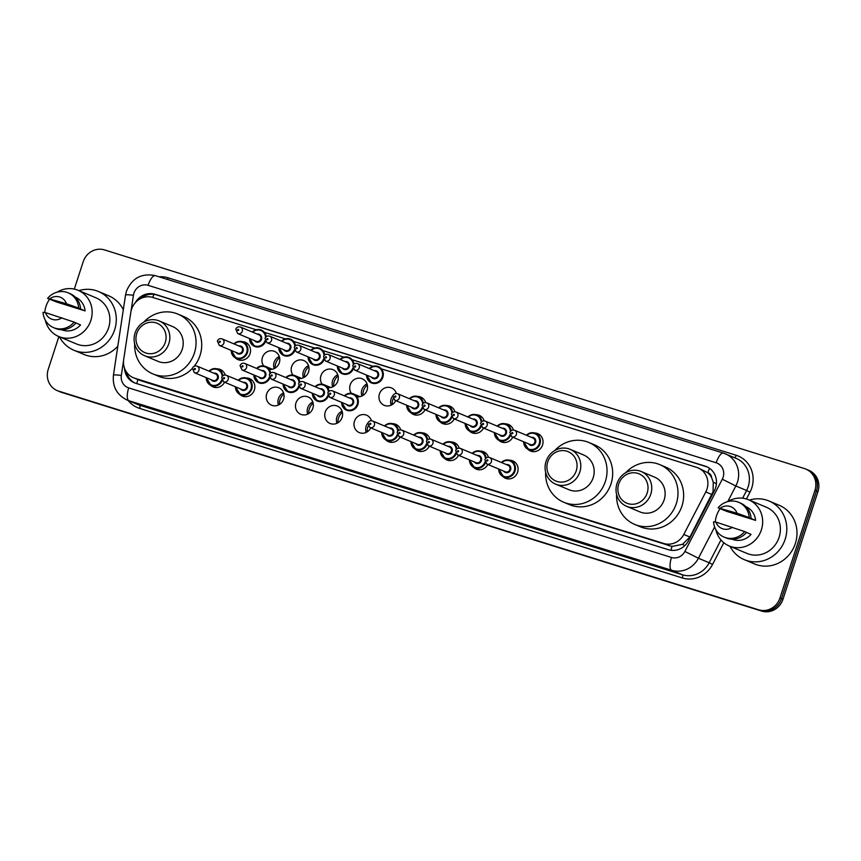 <?xml version="1.0" encoding="UTF-8"?>
<svg xmlns="http://www.w3.org/2000/svg" width="861" height="861" viewBox="0 0 861 861"><rect width="100%" height="100%" fill="white"/><g stroke="black" fill="none" stroke-linecap="round" stroke-linejoin="round"><path stroke-width="1.29" d="M509.572 460.237A9.428 8.847 112.8 0 1 512.801 460.883A9.428 8.847 112.8 0 1 517.601 472.215A9.428 8.847 112.8 0 1 505.504 478.275A9.428 8.847 112.8 0 1 502.781 476.424M487.8 464.445A9.428 8.847 112.8 0 1 476.251 469.137A9.428 8.847 112.8 0 1 473.528 467.286M458.547 455.308A9.428 8.847 112.8 0 1 446.999 460A9.428 8.847 112.8 0 1 444.276 458.149M429.295 446.17A9.428 8.847 112.8 0 1 417.757 450.863A9.428 8.847 112.8 0 1 415.034 449.011M400.053 437.033A9.428 8.847 112.8 0 1 388.505 441.725A9.428 8.847 112.8 0 1 385.782 439.874M366.205 432.416A9.428 8.847 112.8 0 1 366.151 426.163A9.428 8.847 112.8 0 1 368.067 422.751M370.8 427.895A9.428 8.847 112.8 0 1 359.252 432.588A9.428 8.847 112.8 0 1 354.463 421.255A9.428 8.847 112.8 0 1 366.56 415.196A9.428 8.847 112.8 0 1 371.446 420.717M336.952 423.278A9.428 8.847 112.8 0 1 336.899 417.025A9.428 8.847 112.8 0 1 342.054 411.149M342.108 417.391A9.428 8.847 112.8 0 1 330.011 423.451A9.428 8.847 112.8 0 1 325.21 412.118A9.428 8.847 112.8 0 1 337.308 406.058A9.428 8.847 112.8 0 1 342.108 417.391M307.711 414.141A9.428 8.847 112.8 0 1 307.657 407.888A9.428 8.847 112.8 0 1 312.801 402.012M312.855 408.254A9.428 8.847 112.8 0 1 300.758 414.313A9.428 8.847 112.8 0 1 295.958 402.98A9.428 8.847 112.8 0 1 308.066 396.921A9.428 8.847 112.8 0 1 312.855 408.254M278.458 405.004A9.428 8.847 112.8 0 1 278.404 398.751A9.428 8.847 112.8 0 1 283.549 392.874M283.613 399.117A9.428 8.847 112.8 0 1 271.506 405.176A9.428 8.847 112.8 0 1 266.716 393.843A9.428 8.847 112.8 0 1 278.813 387.784A9.428 8.847 112.8 0 1 283.613 399.117M246.332 378.001A9.428 8.847 112.8 0 1 249.561 378.646A9.428 8.847 112.8 0 1 254.361 389.979A9.428 8.847 112.8 0 1 242.264 396.038A9.428 8.847 112.8 0 1 239.53 394.187M224.56 382.209A9.428 8.847 112.8 0 1 213.011 386.901A9.428 8.847 112.8 0 1 210.288 385.05M512.758 437.184A9.428 8.847 112.8 0 1 501.22 441.876A9.428 8.847 112.8 0 1 498.497 440.036M483.516 428.046A9.428 8.847 112.8 0 1 471.968 432.739A9.428 8.847 112.8 0 1 469.245 430.887M454.264 418.909A9.428 8.847 112.8 0 1 442.715 423.601A9.428 8.847 112.8 0 1 439.993 421.75M425.011 409.771A9.428 8.847 112.8 0 1 413.474 414.464A9.428 8.847 112.8 0 1 410.751 412.613M534.541 432.975A9.428 8.847 112.8 0 1 537.77 433.632A9.428 8.847 112.8 0 1 542.57 444.965A9.428 8.847 112.8 0 1 530.462 451.013A9.428 8.847 112.8 0 1 527.739 449.173M391.174 405.154A9.428 8.847 112.8 0 1 391.12 398.901A9.428 8.847 112.8 0 1 393.025 395.49M395.769 400.634A9.428 8.847 112.8 0 1 384.221 405.327A9.428 8.847 112.8 0 1 379.421 393.994A9.428 8.847 112.8 0 1 391.529 387.945A9.428 8.847 112.8 0 1 396.404 393.455M361.921 396.017A9.428 8.847 112.8 0 1 361.868 389.764A9.428 8.847 112.8 0 1 367.012 383.888M351.406 393.348A9.428 8.847 112.8 0 1 350.179 384.856A9.428 8.847 112.8 0 1 362.277 378.808A9.428 8.847 112.8 0 1 367.077 390.141A9.428 8.847 112.8 0 1 356.863 396.738M332.669 386.88A9.428 8.847 112.8 0 1 332.615 380.627A9.428 8.847 112.8 0 1 337.77 374.75M322.154 384.21A9.428 8.847 112.8 0 1 320.927 375.719A9.428 8.847 112.8 0 1 333.024 369.67A9.428 8.847 112.8 0 1 337.824 381.003A9.428 8.847 112.8 0 1 327.621 387.601M303.427 377.742A9.428 8.847 112.8 0 1 303.373 371.489A9.428 8.847 112.8 0 1 308.518 365.613M292.912 375.073A9.428 8.847 112.8 0 1 291.675 366.582A9.428 8.847 112.8 0 1 303.782 360.533A9.428 8.847 112.8 0 1 308.572 371.866A9.428 8.847 112.8 0 1 298.369 378.463M274.175 368.605A9.428 8.847 112.8 0 1 274.121 362.352A9.428 8.847 112.8 0 1 279.265 356.476M263.66 365.936A9.428 8.847 112.8 0 1 262.433 357.444A9.428 8.847 112.8 0 1 274.53 351.396A9.428 8.847 112.8 0 1 279.33 362.729A9.428 8.847 112.8 0 1 269.116 369.326M242.049 341.602A9.428 8.847 112.8 0 1 245.277 342.258A9.428 8.847 112.8 0 1 250.077 353.591A9.428 8.847 112.8 0 1 237.98 359.64A9.428 8.847 112.8 0 1 235.247 357.789M279.491 404.444A11.785 11.053 112.8 0 1 280.062 399.676A11.785 11.053 112.8 0 1 283.872 393.994M308.733 413.581A11.785 11.053 112.8 0 1 309.314 408.814A11.785 11.053 112.8 0 1 313.124 403.131M337.986 422.719A11.785 11.053 112.8 0 1 338.556 417.951A11.785 11.053 112.8 0 1 342.377 412.268M367.238 431.856A11.785 11.053 112.8 0 1 367.808 427.088A11.785 11.053 112.8 0 1 368.207 426.044M275.208 368.045A11.785 11.053 112.8 0 1 275.778 363.277A11.785 11.053 112.8 0 1 279.588 357.606M304.45 377.183A11.785 11.053 112.8 0 1 305.031 372.415A11.785 11.053 112.8 0 1 308.841 366.743M333.702 386.32A11.785 11.053 112.8 0 1 334.272 381.552A11.785 11.053 112.8 0 1 338.093 375.88M362.955 395.457A11.785 11.053 112.8 0 1 363.525 390.69A11.785 11.053 112.8 0 1 367.335 385.018M392.196 404.595A11.785 11.053 112.8 0 1 392.777 399.827A11.785 11.053 112.8 0 1 393.165 398.783M256.158 329.752L152.827 297.465A17.683 16.585 -67.2 0 0 130.818 312.328L123.693 359.478A17.683 16.585 -67.2 0 0 133.401 377.731L140.451 380.616L672.021 546.434L682.482 544.356L689.909 537.027L713.069 491.663L713.252 482.138L711.616 477.651A5.898 5.532 -67.2 0 0 707.86 472.711A17.683 6.113 -72.7 0 1 709.529 468.298M133.401 377.731A17.683 16.585 -67.2 0 0 134.779 378.237L663.67 543.463A17.683 16.585 -67.2 0 0 683.785 534.444L705.794 491.954A17.683 16.585 -67.2 0 0 706.978 489.102A17.683 16.585 -67.2 0 0 697.991 467.857A17.683 16.585 -67.2 0 0 696.603 467.351L381.369 368.863M707.86 472.711L707.581 472.624A17.683 16.585 112.8 0 1 711.616 477.651M707.581 472.624L697.991 467.857M373.157 366.302L352.127 359.726M343.905 357.164L322.875 350.588M314.663 348.027L293.623 341.451M285.411 338.89L264.381 332.314M480.33 451.099A9.428 8.847 112.8 0 1 483.559 451.745A9.428 8.847 112.8 0 1 488.435 457.266M451.078 441.962A9.428 8.847 112.8 0 1 454.307 442.608A9.428 8.847 112.8 0 1 459.193 448.129M421.825 432.825A9.428 8.847 112.8 0 1 425.054 433.47A9.428 8.847 112.8 0 1 429.94 438.992M392.584 423.687A9.428 8.847 112.8 0 1 395.812 424.333A9.428 8.847 112.8 0 1 400.688 429.854M217.09 368.863A9.428 8.847 112.8 0 1 220.319 369.509A9.428 8.847 112.8 0 1 225.195 375.03M505.289 423.838A9.428 8.847 112.8 0 1 508.517 424.495A9.428 8.847 112.8 0 1 513.404 430.005M476.047 414.701A9.428 8.847 112.8 0 1 479.276 415.357A9.428 8.847 112.8 0 1 484.151 420.868M446.794 405.563A9.428 8.847 112.8 0 1 450.023 406.22A9.428 8.847 112.8 0 1 454.909 411.73M417.542 396.426A9.428 8.847 112.8 0 1 420.771 397.082A9.428 8.847 112.8 0 1 425.657 402.593M395.21 393.595A9.428 8.847 112.8 0 1 396.264 393.025M370.252 420.857A9.428 8.847 112.8 0 1 371.295 420.286M124.511 368.207A17.683 16.585 -67.2 0 0 134.402 382.811A17.683 16.585 -67.2 0 0 135.79 383.317L668.416 549.716A17.683 16.585 -67.2 0 0 688.531 540.697L714.393 490.759A17.683 16.585 -67.2 0 0 715.577 487.918A17.683 16.585 -67.2 0 0 706.59 466.662A17.683 16.585 -67.2 0 0 705.202 466.156L155.077 294.301A17.683 16.585 -67.2 0 0 135.274 302.738M140.687 298.541A17.683 16.585 112.8 0 1 156.584 294.925L706.709 466.791A17.683 16.585 112.8 0 1 707.333 467.006M74.304 289.102L83.183 261.776A17.683 16.585 112.8 0 1 104.482 249.916L804.561 468.621A17.683 16.585 112.8 0 1 805.939 469.127A17.683 16.585 112.8 0 1 814.937 490.372L779.98 597.954A17.683 16.585 112.8 0 1 758.681 609.825L58.602 391.109A17.683 16.585 112.8 0 1 57.213 390.603A17.683 16.585 112.8 0 1 48.227 369.358L58.871 336.576M805.939 469.127L808.963 470.397A17.683 16.585 112.8 0 1 817.95 491.642L782.993 599.224L781.487 598.589A17.683 16.585 112.8 0 1 760.188 610.449L60.109 391.744A17.683 16.585 112.8 0 1 58.72 391.238A17.683 16.585 112.8 0 0 60.109 391.744L760.188 610.449A17.683 16.585 112.8 0 0 781.487 598.589L816.443 491.007L781.487 598.589L779.98 597.954M807.446 469.762A17.683 16.585 112.8 0 1 816.443 491.007A17.683 16.585 112.8 0 0 807.446 469.762M135.166 383.113A17.683 16.585 112.8 0 1 126.481 372.06M782.993 599.224A17.683 16.585 112.8 0 1 761.694 611.084L61.615 392.379A17.683 16.585 112.8 0 1 60.227 391.873L57.213 390.603M749.371 500.101A31.825 29.855 112.8 0 1 768.981 500.984A31.825 29.855 112.8 0 1 785.167 539.234A31.825 29.855 112.8 0 1 744.324 559.672A31.825 29.855 112.8 0 1 729.977 546.294M768.981 500.984L779.162 505.256A31.825 29.855 112.8 0 1 795.349 543.506A31.825 29.855 112.8 0 1 754.505 563.944L744.324 559.672M715.276 521.992A25.055 23.495 112.8 0 1 716.492 515.868A25.055 23.495 112.8 0 1 720.108 508.679M727.556 501.662A25.055 23.495 112.8 0 1 748.629 499.789A25.055 23.495 112.8 0 1 761.372 529.892A25.055 23.495 112.8 0 1 729.224 545.982A25.055 23.495 112.8 0 1 715.814 529.612M748.629 499.789L766.355 507.226A25.055 23.495 112.8 0 1 779.087 537.339A25.055 23.495 112.8 0 1 746.95 553.419L729.224 545.982M746.476 532.464L751.05 534.38A17.683 16.585 112.8 0 1 732.098 539.19M732.453 527.233A11.785 11.053 112.8 0 1 715.965 522.078L744.668 531.571A18.867 17.694 112.8 0 1 724.079 537.103A18.867 17.694 112.8 0 1 713.565 521.863L715.965 522.078M744.668 531.571L746.552 532.367A18.867 17.694 112.8 0 1 725.974 537.899L724.079 537.103M749.953 517.999L755.603 520.378L726.802 511.38L718.117 507.85A18.867 17.694 112.8 0 1 738.695 502.318A18.867 17.694 112.8 0 1 749.221 517.569L749.953 517.999M745.798 506.58A17.683 16.585 112.8 0 1 755.603 520.378M720.517 508.076A11.785 11.053 112.8 0 1 737.005 513.221L718.117 507.85M737.005 513.221L749.221 517.569M738.695 502.318L740.578 503.115A18.867 17.694 112.8 0 1 751.104 518.354M618.693 484.054A15.918 14.928 112.8 0 1 637.861 473.389A15.918 14.928 112.8 0 1 647.203 492.966A15.918 14.928 112.8 0 1 628.035 503.642A15.918 14.928 112.8 0 1 618.693 484.054M616.993 483.634A18.867 17.694 112.8 0 1 641.197 471.516A18.867 17.694 112.8 0 1 650.787 494.182A18.867 17.694 112.8 0 1 626.582 506.3A18.867 17.694 112.8 0 1 616.993 483.634M626.582 506.3L639.971 511.918A18.867 17.694 -67.2 0 0 664.175 499.81A18.867 17.694 -67.2 0 0 654.575 477.145L641.197 471.516M625.732 472.678A32.417 30.404 112.8 0 1 659.827 464.639A32.417 30.404 112.8 0 1 676.315 503.599A32.417 30.404 112.8 0 1 634.718 524.424A32.417 30.404 112.8 0 1 616.594 494.44M659.827 464.639L665.488 467.017A32.417 30.404 112.8 0 1 681.966 505.977A32.417 30.404 112.8 0 1 640.38 526.792L634.718 524.424M547.736 461.894A15.918 14.928 112.8 0 1 566.904 451.218A15.918 14.928 112.8 0 1 576.246 470.795A15.918 14.928 112.8 0 1 557.078 481.471A15.918 14.928 112.8 0 1 547.736 461.894M546.035 461.464A18.867 17.694 112.8 0 1 570.24 449.356A18.867 17.694 112.8 0 1 579.83 472.022A18.867 17.694 112.8 0 1 555.625 484.13A18.867 17.694 112.8 0 1 546.035 461.464M555.625 484.13L569.013 489.758A18.867 17.694 -67.2 0 0 593.207 477.64A18.867 17.694 -67.2 0 0 583.618 454.974L570.24 449.356M554.775 450.518A32.417 30.404 112.8 0 1 588.87 442.479A32.417 30.404 112.8 0 1 605.358 481.439A32.417 30.404 112.8 0 1 563.761 502.254A32.417 30.404 112.8 0 1 545.637 472.28M588.87 442.479L594.531 444.846A32.417 30.404 112.8 0 1 611.009 483.807A32.417 30.404 112.8 0 1 569.422 504.632L563.761 502.254M136.77 333.508A15.918 14.928 112.8 0 1 155.938 322.832A15.918 14.928 112.8 0 1 165.28 342.409A15.918 14.928 112.8 0 1 146.112 353.085A15.918 14.928 112.8 0 1 136.77 333.508M135.069 333.078A18.867 17.694 112.8 0 1 159.274 320.959A18.867 17.694 112.8 0 1 168.864 343.636A18.867 17.694 112.8 0 1 144.659 355.744A18.867 17.694 112.8 0 1 135.069 333.078M144.659 355.744L158.047 361.372A18.867 17.694 -67.2 0 0 182.252 349.254A18.867 17.694 -67.2 0 0 172.663 326.588L159.274 320.959M143.819 322.132A32.417 30.404 112.8 0 1 177.904 314.093A32.417 30.404 112.8 0 1 194.392 353.053A32.417 30.404 112.8 0 1 152.795 373.868A32.417 30.404 112.8 0 1 134.671 343.894M177.904 314.093L183.565 316.461A32.417 30.404 112.8 0 1 200.043 355.421A32.417 30.404 112.8 0 1 194.242 366.226M192.401 368.336L194.371 372.673A3.541 3.315 112.8 0 0 198.902 370.402A3.541 3.315 112.8 0 0 197.104 366.151C194.855 365.538 193.294 366.269 192.401 368.336A32.417 30.404 112.8 0 1 158.456 376.246L152.795 373.868M78.868 290.631A31.825 29.855 112.8 0 1 98.466 291.513A31.825 29.855 112.8 0 1 114.653 329.763A31.825 29.855 112.8 0 1 73.82 350.201A31.825 29.855 112.8 0 1 59.463 336.823M98.466 291.513L108.647 295.786A31.825 29.855 112.8 0 1 123.317 309.788M44.761 312.521A25.055 23.495 112.8 0 1 45.977 306.398A25.055 23.495 112.8 0 1 49.594 299.208M57.052 292.191A25.055 23.495 112.8 0 1 78.125 290.318A25.055 23.495 112.8 0 1 90.857 320.421A25.055 23.495 112.8 0 1 58.72 336.511A25.055 23.495 112.8 0 1 45.299 320.141M78.125 290.318L95.84 297.755A25.055 23.495 112.8 0 1 108.583 327.869A25.055 23.495 112.8 0 1 76.446 343.948L58.72 336.511M75.962 322.993L80.547 324.909A17.683 16.585 112.8 0 1 61.594 329.72M61.938 317.763A11.785 11.053 112.8 0 1 45.461 312.608L74.154 322.111A18.867 17.694 112.8 0 1 53.576 327.632A18.867 17.694 112.8 0 1 43.05 312.392L45.461 312.608M74.154 322.111L76.037 322.897A18.867 17.694 112.8 0 1 55.459 328.428L53.576 327.632M79.438 308.529L85.099 310.907L56.299 301.91L47.603 298.38A18.867 17.694 112.8 0 1 68.18 292.848A18.867 17.694 112.8 0 1 78.706 308.098L79.438 308.529M75.284 297.12A17.683 16.585 112.8 0 1 85.099 310.907M117.817 346.197A31.825 29.855 112.8 0 1 84.001 354.474L73.82 350.201M50.013 298.606A11.785 11.053 112.8 0 1 66.491 303.75L47.603 298.38M66.491 303.75L78.706 308.098M68.18 292.848L70.064 293.644A18.867 17.694 112.8 0 1 80.59 308.895M711.918 494.526L705.794 491.954M671.01 550.287A17.683 6.113 -72.7 0 1 672.021 546.434M682.482 544.356L684.861 545.594M136.845 383.651A17.683 6.113 -72.7 0 1 137.889 379.626M713.252 482.138L716.427 483.796M152.72 297.432A17.683 6.113 -72.7 0 1 153.968 294.354M689.909 537.027L683.785 534.444M669.341 545.842L663.67 543.463M140.451 380.616L134.779 378.237M706.709 466.791L705.202 466.156M123.575 360.501L121.326 375.396A11.785 11.053 -67.2 0 0 128.719 387.902L671.483 557.465A11.785 11.053 -67.2 0 0 684.882 551.449L722.304 479.2A11.785 11.053 -67.2 0 0 723.1 477.306A11.785 11.053 -67.2 0 0 716.18 462.798L148.092 285.325A11.785 11.053 -67.2 0 0 133.896 293.235A11.785 11.053 -67.2 0 0 133.423 295.237L131.001 311.305M155.507 275.703A11.785 4.079 107.3 0 0 155.378 275.66L723.466 453.134A11.785 4.079 107.3 0 1 723.595 453.177A23.581 22.117 112.8 0 1 725.446 453.855A23.581 22.117 112.8 0 1 737.436 482.192A23.581 22.117 112.8 0 1 735.843 485.981L746.595 490.49A23.581 22.117 -67.2 0 0 748.177 486.702A23.581 22.117 -67.2 0 0 736.187 458.364L723.466 453.134A11.785 4.079 107.3 0 0 716.18 462.798M148.092 285.325A11.785 4.079 107.3 0 1 155.378 275.66C141.688 272.894 132.045 278.071 126.459 291.179L125.534 295.054A11.785 1.065 8.6 0 1 133.423 295.237M159.113 276.822A26.53 24.872 112.8 0 1 168.11 277.812L736.198 455.286A2.949 1.022 -72.7 0 1 734.605 457.697M736.198 455.286A26.53 24.872 112.8 0 1 751.761 487.918A26.53 24.872 112.8 0 1 749.974 492.191L746.444 499.003M723.81 542.721L712.553 564.439A26.53 24.872 112.8 0 1 682.386 577.968L139.622 408.405A26.53 24.872 112.8 0 1 128.181 400.516M758.681 609.825L761.694 611.084M814.937 490.372L817.95 491.642M58.602 391.109L61.615 392.379M714.619 526.964L698.422 558.229L709.173 562.739L720.969 539.955M684.882 551.449L698.422 558.229A23.581 22.117 112.8 0 1 671.612 570.251L682.353 574.761A23.581 22.117 -67.2 0 0 709.173 562.739L712.553 564.439M722.304 479.2L735.843 485.981L727.803 501.511M742.602 498.207L746.595 490.49L749.974 492.191M671.483 557.465A11.785 4.079 107.3 0 0 671.612 570.251L128.849 400.688L139.59 405.208L682.353 574.761A2.949 1.022 -72.7 0 1 682.386 577.968M128.719 387.902A11.785 4.079 107.3 0 0 128.849 400.688A23.581 22.117 112.8 0 1 126.997 400.01L137.738 404.53A23.581 22.117 -67.2 0 0 139.59 405.208A2.949 1.022 -72.7 0 1 139.622 408.405M168.11 277.812A2.949 1.022 -72.7 0 1 167.378 279.405M125.534 295.054L113.437 375.213A11.785 1.065 8.6 0 1 121.326 375.396M156.584 294.925L155.077 294.301M540.385 435.365L535.467 433.298L529.892 433.083L526.372 435.235A8.847 8.287 112.8 0 1 535.467 433.298A8.847 8.287 112.8 0 1 539.965 443.921A8.847 8.287 112.8 0 1 528.622 449.603A8.847 8.287 112.8 0 1 523.671 441.768L528.622 449.603L533.529 451.67M524.037 441.93A8.255 7.738 -67.2 0 0 539.244 443.684A8.255 7.738 -67.2 0 0 526.781 435.408M531.388 437.345A4.122 3.874 112.8 0 1 532.399 445.395A4.122 3.874 112.8 0 1 528.654 443.856M511.821 436.796L530.301 444.556A3.541 3.315 -67.2 0 0 534.832 442.285A3.541 3.315 -67.2 0 0 533.034 438.034L514.566 430.274A3.541 3.315 112.8 0 1 516.363 434.525A3.541 3.315 112.8 0 1 511.821 436.796L509.863 432.459C510.745 430.382 512.317 429.661 514.566 430.274M511.725 432.975A0.592 0.549 -67.2 0 0 512.069 433.696A0.592 0.549 -67.2 0 0 512.779 433.298A0.592 0.549 -67.2 0 0 512.435 432.577A0.592 0.549 -67.2 0 0 511.725 432.975M510.379 435.666A8.847 8.287 112.8 0 1 499.369 440.466A8.847 8.287 112.8 0 1 494.418 432.631M494.795 432.792A8.255 7.738 -67.2 0 0 509.906 434.805M502.135 428.208A4.122 3.874 112.8 0 1 503.147 436.258A4.122 3.874 112.8 0 1 499.402 434.719M482.569 427.659L501.048 435.418A3.541 3.315 -67.2 0 0 505.59 433.148A3.541 3.315 -67.2 0 0 503.793 428.896L485.313 421.137A3.541 3.315 112.8 0 1 487.111 425.388A3.541 3.315 112.8 0 1 482.569 427.659L480.61 423.321C481.503 421.244 483.064 420.523 485.313 421.137M482.472 423.838A0.592 0.549 -67.2 0 0 482.817 424.559A0.592 0.549 -67.2 0 0 483.527 424.161A0.592 0.549 -67.2 0 0 483.182 423.44A0.592 0.549 -67.2 0 0 482.472 423.838M497.163 426.109A8.847 8.287 112.8 0 1 506.225 424.161A8.847 8.287 112.8 0 1 511.09 430.715M510.412 431.404A8.255 7.738 -67.2 0 0 497.529 426.27M481.138 426.529A8.847 8.287 112.8 0 1 470.128 431.329A8.847 8.287 112.8 0 1 465.166 423.494L470.128 431.329L475.035 433.395M465.543 423.655A8.255 7.738 -67.2 0 0 480.664 425.668M472.893 419.07A4.122 3.874 112.8 0 1 473.894 427.121A4.122 3.874 112.8 0 1 470.149 425.582M453.327 418.521L471.796 426.281A3.541 3.315 -67.2 0 0 476.337 424.01A3.541 3.315 -67.2 0 0 474.54 419.759L456.061 411.999A3.541 3.315 112.8 0 1 457.858 416.25A3.541 3.315 112.8 0 1 453.327 418.521L451.358 414.184C452.251 412.107 453.812 411.386 456.061 411.999M453.22 414.701A0.592 0.549 -67.2 0 0 453.564 415.422A0.592 0.549 -67.2 0 0 454.274 415.024A0.592 0.549 -67.2 0 0 453.93 414.302A0.592 0.549 -67.2 0 0 453.22 414.701M467.91 416.972A8.847 8.287 112.8 0 1 476.972 415.024A8.847 8.287 112.8 0 1 481.848 421.578M481.17 422.267A8.255 7.738 -67.2 0 0 468.276 417.133M451.885 417.391A8.847 8.287 112.8 0 1 440.875 422.191A8.847 8.287 112.8 0 1 435.924 414.356M436.29 414.518A8.255 7.738 -67.2 0 0 451.412 416.53M443.641 409.933A4.122 3.874 112.8 0 1 444.653 417.983A4.122 3.874 112.8 0 1 440.907 416.444M424.075 409.384L442.554 417.144A3.541 3.315 -67.2 0 0 447.085 414.873A3.541 3.315 -67.2 0 0 445.288 410.622L426.808 402.862A3.541 3.315 112.8 0 1 428.617 407.113A3.541 3.315 112.8 0 1 424.075 409.384L422.116 405.047C422.999 402.97 424.57 402.248 426.808 402.862M423.978 405.563A0.592 0.549 -67.2 0 0 424.322 406.284A0.592 0.549 -67.2 0 0 425.033 405.886A0.592 0.549 -67.2 0 0 424.688 405.165A0.592 0.549 -67.2 0 0 423.978 405.563M438.658 407.834A8.847 8.287 112.8 0 1 447.72 405.886A8.847 8.287 112.8 0 1 452.595 412.441M451.917 413.119A8.255 7.738 -67.2 0 0 439.035 407.996M422.633 408.254A8.847 8.287 112.8 0 1 411.623 413.054A8.847 8.287 112.8 0 1 406.672 405.219L411.623 413.054L416.541 415.12M407.049 405.38A8.255 7.738 -67.2 0 0 422.159 407.393M414.389 400.795A4.122 3.874 112.8 0 1 415.4 408.846A4.122 3.874 112.8 0 1 411.655 407.307M394.822 400.247L413.302 408.006A3.541 3.315 -67.2 0 0 417.843 405.735A3.541 3.315 -67.2 0 0 416.046 401.484L397.567 393.725A3.541 3.315 112.8 0 1 399.364 397.976A3.541 3.315 112.8 0 1 394.822 400.247L392.864 395.909C393.757 393.832 395.317 393.111 397.567 393.725M394.725 396.426A0.592 0.549 -67.2 0 0 395.07 397.147A0.592 0.549 -67.2 0 0 395.78 396.749A0.592 0.549 -67.2 0 0 395.436 396.028A0.592 0.549 -67.2 0 0 394.725 396.426M423.386 398.815L418.478 396.749L412.903 396.534L409.384 398.686A8.847 8.287 112.8 0 1 418.478 396.749A8.847 8.287 112.8 0 1 423.343 403.303M422.665 403.981A8.255 7.738 -67.2 0 0 409.782 398.858M369.304 368.573A8.847 8.287 112.8 0 1 378.366 366.625A8.847 8.287 112.8 0 1 382.854 377.258A8.847 8.287 112.8 0 1 371.511 382.93A8.847 8.287 112.8 0 1 366.56 375.095M366.937 375.256A8.255 7.738 -67.2 0 0 382.144 377.01A8.255 7.738 -67.2 0 0 369.67 368.734M374.277 370.671A4.122 3.874 112.8 0 1 375.288 378.722A4.122 3.874 112.8 0 1 371.543 377.193M354.71 370.122L373.19 377.882A3.541 3.315 -67.2 0 0 377.731 375.611A3.541 3.315 -67.2 0 0 375.934 371.36L357.455 363.6A3.541 3.315 112.8 0 1 359.252 367.851A3.541 3.315 112.8 0 1 354.71 370.122L352.752 365.785C353.645 363.719 355.206 362.987 357.455 363.6M354.614 366.302A0.592 0.549 -67.2 0 0 354.958 367.023A0.592 0.549 -67.2 0 0 355.668 366.635A0.592 0.549 -67.2 0 0 355.324 365.903A0.592 0.549 -67.2 0 0 354.614 366.302M353.279 368.992A8.847 8.287 112.8 0 1 342.269 373.792A8.847 8.287 112.8 0 1 337.318 365.957M337.684 366.119A8.255 7.738 -67.2 0 0 352.806 368.131M345.035 361.534A4.122 3.874 112.8 0 1 346.036 369.584A4.122 3.874 112.8 0 1 342.291 368.056M325.469 360.985L343.948 368.745A3.541 3.315 -67.2 0 0 348.479 366.474A3.541 3.315 -67.2 0 0 346.682 362.223L328.202 354.463A3.541 3.315 112.8 0 1 330 358.714A3.541 3.315 112.8 0 1 325.469 360.985L323.51 356.648C324.393 354.581 325.964 353.849 328.202 354.463M325.361 357.164A0.592 0.549 -67.2 0 0 325.716 357.885A0.592 0.549 -67.2 0 0 326.416 357.498A0.592 0.549 -67.2 0 0 326.071 356.766A0.592 0.549 -67.2 0 0 325.361 357.164M349.114 357.487L343.539 357.272L340.02 359.424A8.847 8.287 112.8 0 1 349.114 357.487A8.847 8.287 112.8 0 1 353.989 364.052M353.311 364.73A8.255 7.738 -67.2 0 0 340.429 359.597M324.027 359.855A8.847 8.287 112.8 0 1 313.017 364.655A8.847 8.287 112.8 0 1 308.066 356.82M308.432 356.981A8.255 7.738 -67.2 0 0 323.553 358.994M315.783 352.397A4.122 3.874 112.8 0 1 316.794 360.447A4.122 3.874 112.8 0 1 313.049 358.919M296.216 351.848L314.695 359.607A3.541 3.315 -67.2 0 0 319.227 357.337A3.541 3.315 -67.2 0 0 317.429 353.085L298.961 345.326A3.541 3.315 112.8 0 1 300.758 349.577A3.541 3.315 112.8 0 1 296.216 351.848L294.258 347.51C295.14 345.444 296.711 344.712 298.961 345.326M296.119 348.027A0.592 0.549 -67.2 0 0 296.464 348.748A0.592 0.549 -67.2 0 0 297.174 348.361A0.592 0.549 -67.2 0 0 296.83 347.629A0.592 0.549 -67.2 0 0 296.119 348.027M310.799 350.298A8.847 8.287 112.8 0 1 319.861 348.35A8.847 8.287 112.8 0 1 324.737 354.915M324.059 355.593A8.255 7.738 -67.2 0 0 311.176 350.459M294.774 350.718A8.847 8.287 112.8 0 1 283.764 355.518A8.847 8.287 112.8 0 1 278.813 347.683L283.764 355.518M279.19 347.844A8.255 7.738 -67.2 0 0 294.311 349.857M286.53 343.259A4.122 3.874 112.8 0 1 287.542 351.31A4.122 3.874 112.8 0 1 283.796 349.781M266.964 342.71L285.443 350.47A3.541 3.315 -67.2 0 0 289.985 348.199A3.541 3.315 -67.2 0 0 288.187 343.948L269.708 336.188A3.541 3.315 112.8 0 1 271.506 340.439A3.541 3.315 112.8 0 1 266.964 342.71L265.005 338.373C265.898 336.307 267.459 335.575 269.708 336.188M266.867 338.89A0.592 0.549 -67.2 0 0 267.211 339.611A0.592 0.549 -67.2 0 0 267.922 339.223A0.592 0.549 -67.2 0 0 267.577 338.491A0.592 0.549 -67.2 0 0 266.867 338.89M290.62 339.212L285.045 338.997L281.525 341.15A8.847 8.287 112.8 0 1 290.62 339.212A8.847 8.287 112.8 0 1 295.484 345.778M294.806 346.456A8.255 7.738 -67.2 0 0 281.924 341.322M265.532 341.58A8.847 8.287 112.8 0 1 254.522 346.38A8.847 8.287 112.8 0 1 249.561 338.545M249.938 338.707A8.255 7.738 -67.2 0 0 265.059 340.719M257.288 334.122A4.122 3.874 112.8 0 1 258.289 342.172A4.122 3.874 112.8 0 1 254.544 340.644M237.722 333.573L256.191 341.333A3.541 3.315 -67.2 0 0 260.732 339.062A3.541 3.315 -67.2 0 0 258.935 334.811L240.456 327.051A3.541 3.315 112.8 0 1 242.253 331.302A3.541 3.315 112.8 0 1 237.722 333.573L235.753 329.236C236.646 327.169 238.217 326.437 240.456 327.051M237.614 329.752A0.592 0.549 -67.2 0 0 237.959 330.473A0.592 0.549 -67.2 0 0 238.669 330.086A0.592 0.549 -67.2 0 0 238.325 329.354A0.592 0.549 -67.2 0 0 237.614 329.752M252.305 332.023A8.847 8.287 112.8 0 1 261.367 330.075A8.847 8.287 112.8 0 1 266.243 336.64M265.565 337.318A8.255 7.738 -67.2 0 0 252.671 332.185M233.912 343.873A8.847 8.287 112.8 0 1 242.974 341.925A8.847 8.287 112.8 0 1 247.473 352.547A8.847 8.287 112.8 0 1 236.129 358.23A8.847 8.287 112.8 0 1 231.178 350.395M231.544 350.545A8.255 7.738 -67.2 0 0 246.763 352.31A8.255 7.738 -67.2 0 0 234.289 344.034M238.895 345.961A4.122 3.874 112.8 0 1 239.907 354.022A4.122 3.874 112.8 0 1 236.162 352.483M219.329 345.422L237.808 353.182A3.541 3.315 -67.2 0 0 242.35 350.911A3.541 3.315 -67.2 0 0 240.553 346.66L222.073 338.9A3.541 3.315 112.8 0 1 223.871 343.152A3.541 3.315 112.8 0 1 219.329 345.422L217.37 341.085C218.253 339.008 219.824 338.287 222.073 338.9M219.232 341.602A0.592 0.549 -67.2 0 0 219.577 342.323A0.592 0.549 -67.2 0 0 220.287 341.925A0.592 0.549 -67.2 0 0 219.942 341.204A0.592 0.549 -67.2 0 0 219.232 341.602M515.416 462.626L510.508 460.56L504.933 460.334L501.414 462.497A8.847 8.287 112.8 0 1 510.508 460.56A8.847 8.287 112.8 0 1 514.996 471.182A8.847 8.287 112.8 0 1 503.653 476.865A8.847 8.287 112.8 0 1 498.702 469.03L503.653 476.865L508.571 478.92M499.079 469.18A8.255 7.738 -67.2 0 0 514.286 470.935A8.255 7.738 -67.2 0 0 501.812 462.658M506.419 464.596A4.122 3.874 112.8 0 1 507.43 472.646A4.122 3.874 112.8 0 1 503.685 471.118M505.332 471.806A3.541 3.315 -67.2 0 0 509.873 469.536A3.541 3.315 -67.2 0 0 508.076 465.295L489.597 457.525A3.541 3.315 112.8 0 1 491.394 461.776A3.541 3.315 112.8 0 1 486.852 464.047L505.332 471.806M487.81 460.56A0.592 0.549 -67.2 0 0 487.466 459.839A0.592 0.549 -67.2 0 0 486.756 460.226A0.592 0.549 -67.2 0 0 487.1 460.958A0.592 0.549 -67.2 0 0 487.81 460.56M472.194 453.37A8.847 8.287 112.8 0 1 481.256 451.422A8.847 8.287 112.8 0 1 486.131 457.977M485.453 458.655A8.255 7.738 -67.2 0 0 472.56 453.521M477.177 455.458A4.122 3.874 112.8 0 1 478.178 463.509A4.122 3.874 112.8 0 1 474.433 461.98M476.079 462.669A3.541 3.315 -67.2 0 0 480.621 460.398A3.541 3.315 -67.2 0 0 478.824 456.158L460.344 448.387A3.541 3.315 112.8 0 1 462.142 452.638A3.541 3.315 112.8 0 1 457.611 454.909L476.079 462.669M458.558 451.422A0.592 0.549 -67.2 0 0 458.213 450.701A0.592 0.549 -67.2 0 0 457.503 451.089A0.592 0.549 -67.2 0 0 457.848 451.821A0.592 0.549 -67.2 0 0 458.558 451.422M485.421 462.927A8.847 8.287 112.8 0 1 474.411 467.727A8.847 8.287 112.8 0 1 469.449 459.892M469.826 460.043A8.255 7.738 -67.2 0 0 484.947 462.056M456.922 444.341L452.003 442.285L446.428 442.059L442.909 444.222A8.847 8.287 112.8 0 1 452.003 442.285A8.847 8.287 112.8 0 1 456.879 448.839M456.201 449.517A8.255 7.738 -67.2 0 0 443.318 444.384M447.924 446.321A4.122 3.874 112.8 0 1 448.936 454.371A4.122 3.874 112.8 0 1 445.191 452.843M446.837 453.532A3.541 3.315 -67.2 0 0 451.368 451.261A3.541 3.315 -67.2 0 0 449.571 447.02L431.103 439.25A3.541 3.315 112.8 0 1 432.9 443.501A3.541 3.315 112.8 0 1 428.358 445.772L446.837 453.532M429.316 442.285A0.592 0.549 -67.2 0 0 428.972 441.564A0.592 0.549 -67.2 0 0 428.261 441.951A0.592 0.549 -67.2 0 0 428.606 442.683A0.592 0.549 -67.2 0 0 429.316 442.285M456.169 453.79A8.847 8.287 112.8 0 1 445.159 458.59A8.847 8.287 112.8 0 1 440.208 450.755L445.159 458.59L450.066 460.646M440.574 450.906A8.255 7.738 -67.2 0 0 455.695 452.918M413.7 435.096A8.847 8.287 112.8 0 1 422.762 433.148A8.847 8.287 112.8 0 1 427.626 439.702M426.948 440.38A8.255 7.738 -67.2 0 0 414.066 435.246M418.672 437.184A4.122 3.874 112.8 0 1 419.684 445.234A4.122 3.874 112.8 0 1 415.938 443.706M417.585 444.394A3.541 3.315 -67.2 0 0 422.127 442.123A3.541 3.315 -67.2 0 0 420.329 437.883L401.85 430.113A3.541 3.315 112.8 0 1 403.648 434.364A3.541 3.315 112.8 0 1 399.106 436.635L417.585 444.394M400.064 433.148A0.592 0.549 -67.2 0 0 399.719 432.416A0.592 0.549 -67.2 0 0 399.009 432.814A0.592 0.549 -67.2 0 0 399.353 433.546A0.592 0.549 -67.2 0 0 400.064 433.148M426.916 444.653A8.847 8.287 112.8 0 1 415.906 449.453A8.847 8.287 112.8 0 1 410.955 441.618M411.332 441.768A8.255 7.738 -67.2 0 0 426.443 443.781M384.447 425.958A8.847 8.287 112.8 0 1 393.509 424.01A8.847 8.287 112.8 0 1 398.385 430.565M397.696 431.243A8.255 7.738 -67.2 0 0 384.813 426.109M389.43 428.046A4.122 3.874 112.8 0 1 390.431 436.096A4.122 3.874 112.8 0 1 386.686 434.568M388.333 435.257A3.541 3.315 -67.2 0 0 392.874 432.986A3.541 3.315 -67.2 0 0 391.077 428.735L372.598 420.975A3.541 3.315 112.8 0 1 374.395 425.226A3.541 3.315 112.8 0 1 369.864 427.497L388.333 435.257M370.811 424.01A0.592 0.549 -67.2 0 0 370.467 423.278A0.592 0.549 -67.2 0 0 369.756 423.677A0.592 0.549 -67.2 0 0 370.101 424.408A0.592 0.549 -67.2 0 0 370.811 424.01M397.664 435.515A8.847 8.287 112.8 0 1 386.664 440.315A8.847 8.287 112.8 0 1 381.703 432.48M382.08 432.631A8.255 7.738 -67.2 0 0 397.201 434.644M344.335 395.834A8.847 8.287 112.8 0 1 353.397 393.886A8.847 8.287 112.8 0 1 357.896 404.509A8.847 8.287 112.8 0 1 346.552 410.191A8.847 8.287 112.8 0 1 341.602 402.356M341.968 402.507A8.255 7.738 -67.2 0 0 357.175 404.272A8.255 7.738 -67.2 0 0 344.712 395.995M349.318 397.922A4.122 3.874 112.8 0 1 353.484 403.109A4.122 3.874 112.8 0 1 346.574 404.444M348.231 405.144A3.541 3.315 -67.2 0 0 352.762 402.873A3.541 3.315 -67.2 0 0 350.965 398.621L332.486 390.862A3.541 3.315 112.8 0 1 334.283 395.113A3.541 3.315 112.8 0 1 329.752 397.384L348.231 405.144M330.699 393.886A0.592 0.549 -67.2 0 0 330.355 393.165A0.592 0.549 -67.2 0 0 329.645 393.563A0.592 0.549 -67.2 0 0 330 394.284A0.592 0.549 -67.2 0 0 330.699 393.886M330.742 387.525L324.145 384.749L318.581 384.533L315.051 386.686A8.847 8.287 112.8 0 1 324.145 384.749A8.847 8.287 112.8 0 1 329.02 391.303M328.342 391.981A8.255 7.738 -67.2 0 0 315.46 386.858M320.066 388.785A4.122 3.874 112.8 0 1 321.078 396.846A4.122 3.874 112.8 0 1 317.332 395.307M318.979 396.006A3.541 3.315 -67.2 0 0 323.51 393.735A3.541 3.315 -67.2 0 0 321.713 389.484L303.244 381.724A3.541 3.315 112.8 0 1 305.042 385.976A3.541 3.315 112.8 0 1 300.5 388.246L318.979 396.006M301.458 384.749A0.592 0.549 -67.2 0 0 301.113 384.028A0.592 0.549 -67.2 0 0 300.403 384.426A0.592 0.549 -67.2 0 0 300.747 385.147A0.592 0.549 -67.2 0 0 301.458 384.749M328.31 396.254A8.847 8.287 112.8 0 1 317.3 401.054A8.847 8.287 112.8 0 1 312.349 393.219L317.3 401.054M312.715 393.369A8.255 7.738 -67.2 0 0 327.837 395.393M285.841 377.559A8.847 8.287 112.8 0 1 294.903 375.611A8.847 8.287 112.8 0 1 299.768 382.166M299.09 382.844A8.255 7.738 -67.2 0 0 286.207 377.721M290.814 379.647A4.122 3.874 112.8 0 1 291.825 387.708A4.122 3.874 112.8 0 1 288.08 386.169M289.726 386.869A3.541 3.315 -67.2 0 0 294.268 384.598A3.541 3.315 -67.2 0 0 292.471 380.347L273.992 372.587A3.541 3.315 112.8 0 1 275.789 376.838A3.541 3.315 112.8 0 1 271.247 379.109L289.726 386.869M272.205 375.611A0.592 0.549 -67.2 0 0 271.861 374.89A0.592 0.549 -67.2 0 0 271.15 375.288A0.592 0.549 -67.2 0 0 271.495 376.009A0.592 0.549 -67.2 0 0 272.205 375.611M299.058 387.116A8.847 8.287 112.8 0 1 288.048 391.916A8.847 8.287 112.8 0 1 283.097 384.081M283.473 384.232A8.255 7.738 -67.2 0 0 298.595 386.255M272.248 369.251L265.651 366.474L260.076 366.259L256.556 368.411A8.847 8.287 112.8 0 1 265.651 366.474A8.847 8.287 112.8 0 1 270.526 373.028M269.848 373.706A8.255 7.738 -67.2 0 0 256.965 368.583M261.572 370.51A4.122 3.874 112.8 0 1 265.737 375.697A4.122 3.874 112.8 0 1 258.827 377.032M260.474 377.731A3.541 3.315 -67.2 0 0 265.016 375.461A3.541 3.315 -67.2 0 0 263.218 371.209L244.739 363.45A3.541 3.315 112.8 0 1 246.537 367.701A3.541 3.315 112.8 0 1 242.006 369.972L260.474 377.731M242.953 366.474A0.592 0.549 -67.2 0 0 242.608 365.753A0.592 0.549 -67.2 0 0 241.898 366.151A0.592 0.549 -67.2 0 0 242.242 366.872A0.592 0.549 -67.2 0 0 242.953 366.474M269.816 377.979A8.847 8.287 112.8 0 1 258.806 382.779A8.847 8.287 112.8 0 1 253.844 374.944M254.221 375.095A8.255 7.738 -67.2 0 0 269.342 377.118M238.196 380.271A8.847 8.287 112.8 0 1 247.258 378.323A8.847 8.287 112.8 0 1 251.756 388.946A8.847 8.287 112.8 0 1 240.413 394.629A8.847 8.287 112.8 0 1 235.462 386.793M235.828 386.944A8.255 7.738 -67.2 0 0 251.046 388.698A8.255 7.738 -67.2 0 0 238.572 380.422M243.179 382.359A4.122 3.874 112.8 0 1 244.19 390.41A4.122 3.874 112.8 0 1 240.445 388.881M242.092 389.57A3.541 3.315 -67.2 0 0 246.633 387.299A3.541 3.315 -67.2 0 0 244.836 383.048L226.357 375.288A3.541 3.315 112.8 0 1 228.154 379.54A3.541 3.315 112.8 0 1 223.612 381.81L242.092 389.57M224.57 378.323A0.592 0.549 -67.2 0 0 224.226 377.592A0.592 0.549 -67.2 0 0 223.516 377.99A0.592 0.549 -67.2 0 0 223.86 378.722A0.592 0.549 -67.2 0 0 224.57 378.323M208.954 371.134A8.847 8.287 112.8 0 1 218.016 369.186A8.847 8.287 112.8 0 1 222.891 375.74M222.203 376.418A8.255 7.738 -67.2 0 0 209.32 371.285M213.937 373.222A4.122 3.874 112.8 0 1 214.938 381.272A4.122 3.874 112.8 0 1 211.193 379.744M194.371 372.673L212.839 380.433A3.541 3.315 -67.2 0 0 217.381 378.162A3.541 3.315 -67.2 0 0 215.584 373.911L197.104 366.151M195.318 369.186A0.592 0.549 -67.2 0 0 194.973 368.454A0.592 0.549 -67.2 0 0 194.263 368.852A0.592 0.549 -67.2 0 0 194.608 369.584A0.592 0.549 -67.2 0 0 195.318 369.186M222.17 380.68A8.847 8.287 112.8 0 1 211.16 385.491A8.847 8.287 112.8 0 1 206.209 377.656M206.586 377.807A8.255 7.738 -67.2 0 0 221.707 379.819M113.437 375.213C112.361 386.686 116.881 394.951 126.997 400.01M504.288 442.532L499.369 440.466L494.386 432.62M497.131 426.098L500.65 423.946L506.225 424.161L511.133 426.227M467.878 416.961L471.397 414.808L476.972 415.024L481.88 417.09M445.783 424.258L440.875 422.191L435.892 414.345M438.626 407.823L442.145 405.671L447.72 405.886L452.638 407.953M371.511 382.93L366.528 375.084M378.366 366.625L372.791 366.409L369.272 368.562M342.269 373.792L337.286 365.947M313.017 364.655L308.034 356.809M319.861 348.35L314.297 348.135L310.767 350.287M254.522 346.38L249.539 338.534M261.367 330.075L255.792 329.86L252.273 332.012M241.048 360.296L236.129 358.23L231.146 350.384M233.891 343.862L237.41 341.709L242.974 341.925L247.893 343.991M489.597 457.525C487.348 456.911 485.787 457.643 484.894 459.709L486.852 464.047M486.164 453.489L481.256 451.422L475.681 451.196L472.162 453.36M460.344 448.387C458.095 447.774 456.534 448.506 455.641 450.572L457.611 454.909M469.428 459.871L474.411 467.727L479.319 469.783M431.103 439.25C428.853 438.636 427.282 439.368 426.399 441.435L428.358 445.772M427.669 435.203L422.762 433.148L417.187 432.922L413.667 435.085M401.85 430.113C399.601 429.499 398.04 430.231 397.147 432.297L399.106 436.635M410.923 441.596L415.906 449.453L420.825 451.508M398.417 426.066L393.509 424.01L387.934 423.784L384.415 425.947M372.598 420.975C370.348 420.362 368.788 421.094 367.895 423.16L369.864 427.497M381.671 432.459L386.664 440.315L391.572 442.371M359.995 396.663L353.397 393.886L347.822 393.671L344.303 395.823M332.486 390.862C330.247 390.248 328.676 390.969 327.793 393.046L329.752 397.384M341.569 402.345L346.552 410.191M303.244 381.724C300.995 381.111 299.424 381.832 298.541 383.909L300.5 388.246M301.501 378.388L294.903 375.611L289.328 375.396L285.809 377.548M273.992 372.587C271.742 371.974 270.182 372.695 269.289 374.772L271.247 379.109M283.065 384.071L288.048 391.916M244.739 363.45C242.501 362.836 240.929 363.557 240.036 365.634L242.006 369.972M253.823 374.933L258.806 382.779M252.176 380.379L247.258 378.323L241.693 378.097L238.174 380.25M226.357 375.288C224.108 374.675 222.536 375.407 221.654 377.473L223.612 381.81M235.43 386.772L240.413 394.629L245.331 396.684M222.924 371.242L218.016 369.186L212.441 368.96L208.922 371.113M206.177 377.635L211.16 385.491L216.079 387.547"/></g></svg>
